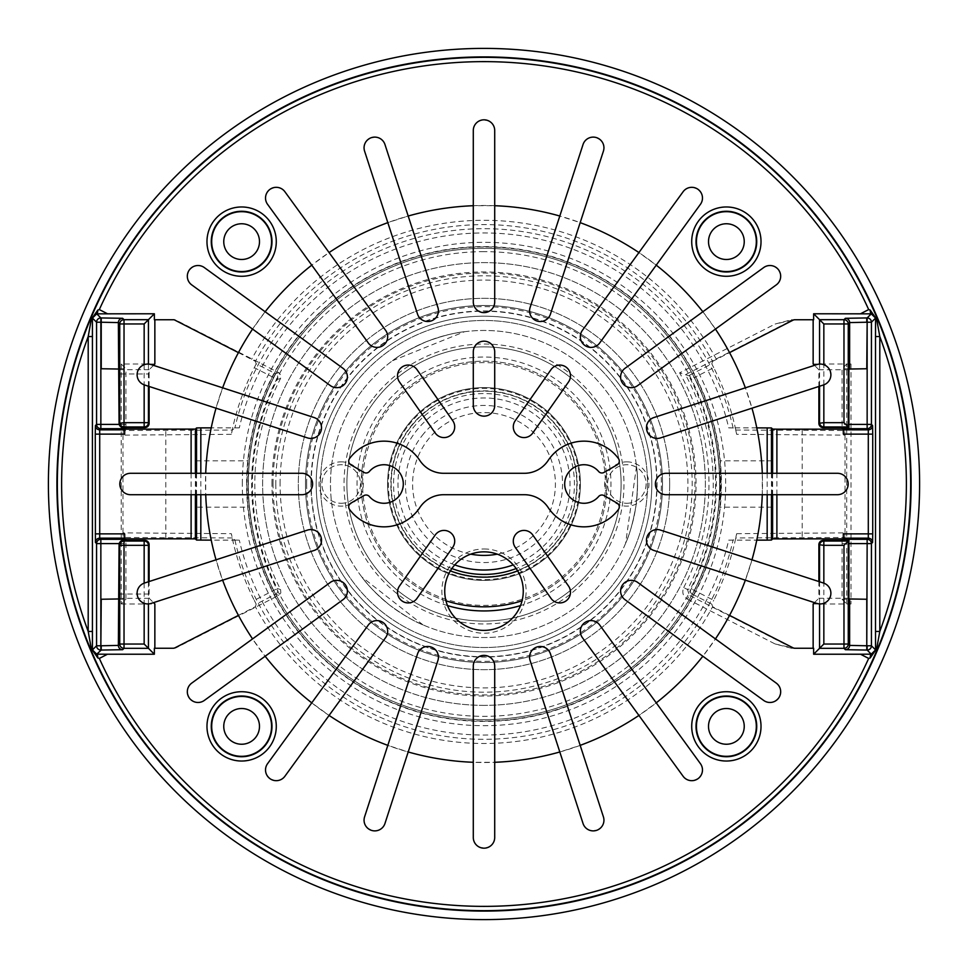 <?xml version="1.0" encoding="UTF-8"?>
<svg xmlns="http://www.w3.org/2000/svg" width="968" height="968" viewBox="0 0 968 968"><rect width="100%" height="100%" fill="white"/><g stroke="black" fill="none" stroke-linecap="round" stroke-linejoin="round"><path stroke-width="0.73" stroke-dasharray="4.84 3.63" d="M211.218 540.132A278.494 278.494 0 0 1 484 205.506A278.494 278.494 0 0 1 756.782 540.132A278.494 278.494 0 0 1 211.218 540.132L239.314 540.132L234.909 540.059L232.296 537.966L231.34 533.683A257.488 257.488 0 0 0 254.281 600.329L277.344 588.556A4.283 4.283 108 0 1 275.481 594.304L273.533 590.492A235.877 235.877 0 0 1 273.533 377.508L275.481 373.696A4.283 4.283 72 0 1 277.344 379.444L254.281 367.671A257.488 257.488 0 0 0 231.34 434.317L232.296 430.034L234.909 427.941L239.314 427.868A251.039 251.039 0 0 1 728.686 427.868L733.091 427.941L735.704 430.034L736.66 434.317A257.488 257.488 0 0 0 713.719 367.671L694.467 377.508A235.877 235.877 0 0 1 694.467 590.492L692.519 594.304A4.283 4.283 -108 0 1 690.656 588.556L713.719 600.329A257.488 257.488 0 0 0 736.66 533.683L735.704 537.966L733.091 540.059L728.686 540.132A251.039 251.039 0 0 1 239.314 540.132M772.053 507.147L719.95 507.147L720.47 467.084L720.47 500.916A237.075 237.075 0 0 1 484 721.075A237.075 237.075 0 0 1 247.53 500.916L246.925 484A237.075 237.075 0 0 1 602.544 278.687A237.075 237.075 0 0 1 602.544 689.313A237.075 237.075 0 0 1 246.925 484L247.53 467.084A237.075 237.075 0 0 1 484 246.925A237.075 237.075 0 0 1 720.47 467.084L719.95 460.853L772.053 460.853M484 251.644A232.356 232.356 0 0 0 282.777 600.172A232.356 232.356 0 0 0 685.223 600.172A232.356 232.356 0 0 0 484 251.644M343.446 373.926A178.523 178.523 0 0 1 649.601 417.317A178.523 178.523 0 0 1 458.953 660.757A178.523 178.523 0 0 1 343.446 373.926A178.523 178.523 0 0 1 649.601 417.317A178.523 178.523 0 0 1 458.953 660.757A178.523 178.523 0 0 1 343.446 373.926M911.033 484A427.033 427.033 0 0 1 270.483 853.824A427.033 427.033 0 0 1 270.483 114.176A427.033 427.033 0 0 1 911.033 484A427.033 427.033 0 0 1 270.483 853.824A427.033 427.033 0 0 1 270.483 114.176A427.033 427.033 0 0 1 911.033 484M669.662 484A185.662 185.662 0 0 1 391.169 644.797A185.662 185.662 0 0 1 391.169 323.203A185.662 185.662 0 0 1 669.662 484A185.662 185.662 0 0 1 391.169 644.797A185.662 185.662 0 0 1 391.169 323.203A185.662 185.662 0 0 1 669.662 484M311.248 484A172.752 172.752 0 0 1 570.382 334.384A172.752 172.752 0 0 1 570.382 633.616A172.752 172.752 0 0 1 311.248 484M195.947 460.853L248.05 460.853L246.792 484L248.05 507.147L195.947 507.147M772.416 473.291L772.416 494.709M771.702 494.709L771.702 473.291M792.925 320.226L791.993 320.226A4.283 4.283 -90 0 1 793.941 319.755L794.873 319.755M813.64 319.755L791.413 319.755L775.114 324.038L679.596 372.861L694.467 377.508M791.413 319.755L793.941 319.755M238.443 352.618L255.407 361.366A259.412 259.412 0 0 1 712.593 361.366L711.819 363.835L688.684 375.657A231.594 231.594 0 0 1 690.656 588.556L687.51 589.536L683.71 587.564C681.774 592.44 683.009 596.3 687.413 599.131L689.361 595.32L687.51 589.536A229.247 229.247 0 0 0 685.489 374.664L791.993 320.226L775.114 324.038M712.593 361.366L729.557 352.618M794.873 648.245L793.941 648.245A4.283 4.283 -90 0 1 791.993 647.774L792.925 647.774M687.413 599.131L775.114 643.962L791.413 648.245L813.64 648.245M775.114 643.962L791.993 647.774L689.361 595.32L692.519 594.304L711.819 604.165L713.719 600.329M793.941 648.245L791.413 648.245M736.66 533.683L845.028 532.872L844.665 537.494M735.704 430.034L844.689 430.506L845.028 435.128L736.66 434.317M756.782 427.868L728.686 427.868M844.689 430.506L842.596 429.163M232.296 537.966L123.311 537.494L122.972 532.872L231.34 533.683M123.311 537.494L125.404 538.837M231.34 434.317L122.972 435.128L123.396 430.506M125.404 429.163L123.311 430.506L232.296 430.034M729.557 615.382L712.63 606.73A259.484 259.484 0 0 1 255.37 606.73L238.443 615.382M195.584 494.709L195.584 473.291M196.298 473.291L196.298 494.709M842.075 540.386L842.051 599.252L846.71 603.911L850.993 603.984L850.993 364.016L846.71 364.089L842.051 368.748L842.075 427.614M842.596 538.837L843.346 538.837L843.346 533.876M843.346 538.837L844.689 537.494L735.704 537.966M843.346 434.124L843.346 429.163M683.71 587.564A224.963 224.963 0 0 0 679.596 372.861M711.819 363.835L713.719 367.671M712.63 606.73L711.819 604.165M153.513 365.359L149.193 369.667L149.12 373.95L119.064 373.95M154.856 364.016L121.218 364.016L125.949 368.748L101.229 368.748M119.064 594.049L149.12 594.049L149.193 598.333L153.513 602.64M149.12 594.049L149.12 581.55M154.36 648.245L173.127 648.245M174.216 648.245A4.283 4.283 0 0 0 176.176 647.774L278.736 595.356L280.853 592.888L280.587 589.56A229.174 229.174 0 0 1 280.587 378.44L280.877 375.197L278.832 372.692L175.256 319.755M278.736 595.356L275.481 594.304L256.181 604.165L255.37 606.73M254.281 367.671L256.181 363.835L275.481 373.696L278.736 372.644M280.587 378.44L277.344 379.444A231.594 231.594 0 0 0 277.344 588.556L280.587 589.56M256.181 604.165L254.281 600.329M255.407 361.366L256.181 363.835M306.662 484A177.338 177.338 0 0 1 572.669 330.415A177.338 177.338 0 0 1 572.669 637.585A177.338 177.338 0 0 1 306.662 484M271.972 484A212.028 212.028 0 0 1 590.02 300.37A212.028 212.028 0 0 1 590.02 667.63A212.028 212.028 0 0 1 271.972 484M242.315 484A241.685 241.685 0 0 1 604.843 274.694A241.685 241.685 0 0 1 604.843 693.306A241.685 241.685 0 0 1 242.315 484M866.771 368.748L842.051 368.748M848.936 369.74L818.88 369.74L818.88 386.45M818.88 369.74L814.487 365.359M125.925 427.614L125.949 368.748M101.229 599.252L125.949 599.252L125.925 540.386M149.12 386.45L149.12 373.95M848.936 598.26L818.88 598.26L818.88 581.55M842.051 599.252L866.771 599.252M813.144 603.984L850.993 603.984M814.487 602.64L818.88 598.26M728.686 540.132L756.782 540.132M850.993 364.016L813.144 364.016M124.654 434.124L124.654 429.163M124.654 538.837L124.654 533.876M239.314 427.868L211.218 427.868M121.218 364.016L121.218 603.984L125.949 599.252M121.218 603.984L154.856 603.984M726.375 708.515A17.848 17.848 0 0 0 710.911 735.305A17.848 17.848 0 0 0 741.839 735.305A17.848 17.848 0 0 0 726.375 708.515M259.484 726.375A17.848 17.848 0 0 0 232.695 710.911A17.848 17.848 0 0 0 232.695 741.839A17.848 17.848 0 0 0 259.484 726.375M241.625 259.484A17.848 17.848 0 0 0 257.089 232.695A17.848 17.848 0 0 0 226.161 232.695A17.848 17.848 0 0 0 241.625 259.484M708.515 241.625A17.848 17.848 0 0 0 735.305 257.089A17.848 17.848 0 0 0 735.305 226.161A17.848 17.848 0 0 0 708.515 241.625M580.401 484A96.401 96.401 0 0 1 435.794 567.49A96.401 96.401 0 0 1 435.794 400.51A96.401 96.401 0 0 1 580.401 484A96.401 96.401 0 0 1 435.794 567.49A96.401 96.401 0 0 1 435.794 400.51A96.401 96.401 0 0 1 580.401 484M605.399 484A121.399 121.399 0 0 1 423.306 589.137A121.399 121.399 0 0 1 423.306 378.863A121.399 121.399 0 0 1 605.399 484M919.6 484A435.6 435.6 0 0 1 266.2 861.242A435.6 435.6 0 0 1 266.2 106.758A435.6 435.6 0 0 1 919.6 484M454.754 564.901A86.031 86.031 0 0 1 416.264 430.954A86.031 86.031 0 0 1 553.684 433.543A86.031 86.031 0 0 1 513.246 564.901M376.056 399.469A137.105 137.105 0 0 0 464.761 619.75A137.105 137.105 0 0 0 611.183 432.781A137.105 137.105 0 0 0 376.056 399.469A137.105 137.105 0 0 1 611.183 432.781A137.105 137.105 0 0 1 464.761 619.75A137.105 137.105 0 0 1 376.056 399.469A137.105 137.105 0 0 1 611.183 432.781A137.105 137.105 0 0 1 464.761 619.75A137.105 137.105 0 0 1 376.056 399.469M355.256 383.171A163.531 163.531 0 0 1 635.698 422.919A163.531 163.531 0 0 1 461.058 645.91A163.531 163.531 0 0 1 355.256 383.171A163.531 163.531 0 0 1 635.698 422.919A163.531 163.531 0 0 1 461.058 645.91A163.531 163.531 0 0 1 355.256 383.171M410.916 426.767A92.831 92.831 0 0 0 470.968 575.912A92.831 92.831 0 0 0 570.116 449.321A92.831 92.831 0 0 0 410.916 426.767A92.831 92.831 0 0 1 570.116 449.321A92.831 92.831 0 0 1 470.968 575.912A92.831 92.831 0 0 1 410.916 426.767M426.646 341.583C442.17 335.896 454.803 332.605 464.567 331.709C454.803 332.605 442.17 335.896 426.646 341.583C442.17 335.896 454.803 332.605 464.567 331.709C454.803 332.605 442.17 335.896 426.646 341.583C411.521 348.238 400.135 354.627 392.476 360.737C400.135 354.627 411.521 348.238 426.646 341.583C411.521 348.238 400.135 354.627 392.476 360.737C400.135 354.627 411.521 348.238 426.646 341.583M636.012 505.538C633.169 521.825 629.708 534.409 625.606 543.314C629.708 534.409 633.169 521.825 636.012 505.538C633.169 521.825 629.708 534.409 625.606 543.314C629.708 534.409 633.169 521.825 636.012 505.538C637.803 489.118 637.972 476.062 636.52 466.37C637.972 476.062 637.803 489.118 636.012 505.538C637.803 489.118 637.972 476.062 636.52 466.37C637.972 476.062 637.803 489.118 636.012 505.538M363.121 389.342A153.537 153.537 0 0 1 626.417 426.646A153.537 153.537 0 0 1 462.462 636.012A153.537 153.537 0 0 1 363.121 389.342A153.537 153.537 0 0 1 626.417 426.646A153.537 153.537 0 0 1 462.462 636.012A153.537 153.537 0 0 1 363.121 389.342M389.342 604.879C402.664 614.644 413.893 621.323 423.016 624.892C413.893 621.323 402.664 614.644 389.342 604.879C402.664 614.644 413.893 621.323 423.016 624.892C413.893 621.323 402.664 614.644 389.342 604.879C376.661 594.279 367.489 584.974 361.826 576.976C367.489 584.974 376.661 594.279 389.342 604.879C376.661 594.279 367.489 584.974 361.826 576.976C367.489 584.974 376.661 594.279 389.342 604.879M351.88 380.533A167.815 167.815 0 0 1 639.666 421.322A167.815 167.815 0 0 1 460.453 650.157A167.815 167.815 0 0 1 351.88 380.533A167.815 167.815 0 0 1 639.666 421.322A167.815 167.815 0 0 1 460.453 650.157A167.815 167.815 0 0 1 351.88 380.533M422.157 435.564A78.553 78.553 0 0 1 556.866 454.657A78.553 78.553 0 0 1 472.977 561.779A78.553 78.553 0 0 1 422.157 435.564M470.702 554.156A71.414 71.414 0 0 1 427.783 439.968A71.414 71.414 0 0 1 544.996 446.865A71.414 71.414 0 0 1 497.298 554.156M445.933 600.777A122.827 122.827 0 0 1 387.297 408.266A122.827 122.827 0 0 1 597.934 438.117A122.827 122.827 0 0 1 466.77 605.605A122.827 122.827 0 0 1 387.297 408.266A122.827 122.827 0 0 1 584.624 413.566A122.827 122.827 0 0 1 522.067 600.777M447.482 605.581A126.953 126.953 0 0 1 384.054 405.725A126.953 126.953 0 0 1 588.846 412.416A126.953 126.953 0 0 1 520.518 605.581M484 630.386A39.277 39.277 0 0 0 523.277 591.109A39.277 39.277 0 0 0 484 551.845A39.277 39.277 0 0 0 444.723 591.109A39.277 39.277 0 0 0 484 630.386M484 548.977A42.132 42.132 0 0 1 520.481 612.175A42.132 42.132 0 0 1 447.519 612.175A42.132 42.132 0 0 1 484 548.977M626.816 461.857A22.143 22.143 0 0 1 645.995 495.071A22.143 22.143 0 0 1 607.65 495.071A22.143 22.143 0 0 1 626.816 461.857M341.184 461.857A22.143 22.143 0 0 1 360.35 495.071A22.143 22.143 0 0 1 322.005 495.071A22.143 22.143 0 0 1 341.184 461.857M626.816 503.275A19.275 19.275 0 0 0 646.104 484A19.275 19.275 0 0 0 626.816 464.725A19.275 19.275 0 0 0 607.541 484A19.275 19.275 0 0 0 626.816 503.275A19.275 19.275 0 0 1 610.118 474.356A19.275 19.275 0 0 1 643.514 474.356A19.275 19.275 0 0 1 626.816 503.275M341.184 503.275A19.275 19.275 0 0 0 360.459 484A19.275 19.275 0 0 0 341.184 464.725A19.275 19.275 0 0 0 321.896 484A19.275 19.275 0 0 0 341.184 503.275A19.275 19.275 0 0 1 324.486 474.356A19.275 19.275 0 0 1 357.882 474.356A19.275 19.275 0 0 1 341.184 503.275M484 248.352A235.647 235.647 0 0 1 719.647 484A235.647 235.647 0 0 1 484 719.647A235.647 235.647 0 0 1 248.352 484A235.647 235.647 0 0 1 484 248.352M484 719.647A235.647 235.647 0 0 1 279.921 366.17A235.647 235.647 0 0 1 688.079 366.17A235.647 235.647 0 0 1 484 719.647M751.979 559.806L823.49 583.038C836.739 586.802 829.794 608.158 816.871 603.415L653.872 550.453A10.708 10.708 0 0 1 646.999 536.962A10.708 10.708 0 0 1 660.491 530.089L751.979 559.806L745.36 580.183M715.437 638.916L776.263 683.105C787.698 690.777 774.497 708.939 763.679 700.433L625.025 599.7A10.708 10.708 0 0 1 622.654 584.732A10.708 10.708 0 0 1 637.61 582.373L715.437 638.916L702.853 656.244M656.244 702.853L700.433 763.679C708.939 774.497 690.777 787.698 683.105 776.263L582.373 637.61A10.708 10.708 0 0 1 584.732 622.654A10.708 10.708 0 0 1 599.7 625.025L656.244 702.853L638.916 715.437M580.183 745.36L603.415 816.871C608.158 829.794 586.802 836.739 583.038 823.49L530.089 660.491A10.708 10.708 0 0 1 536.962 646.999A10.708 10.708 0 0 1 550.453 653.872L580.183 745.36L559.806 751.979M494.709 762.288L494.709 837.477C495.229 851.235 472.771 851.235 473.291 837.477L473.291 666.093A10.708 10.708 0 0 1 484 655.384A10.708 10.708 0 0 1 494.709 666.093L494.709 762.288L473.291 762.288M408.194 751.979L384.961 823.49C381.198 836.739 359.842 829.794 364.585 816.871L417.547 653.872A10.708 10.708 0 0 1 431.038 646.999A10.708 10.708 0 0 1 437.911 660.491L408.194 751.979L387.817 745.36M329.084 715.437L284.894 776.263C277.223 787.698 259.061 774.497 267.567 763.679L368.3 625.025A10.708 10.708 0 0 1 383.267 622.654A10.708 10.708 0 0 1 385.627 637.61L329.084 715.437L311.756 702.853M265.147 656.244L204.321 700.433C193.503 708.939 180.302 690.777 191.737 683.105L330.391 582.373A10.708 10.708 0 0 1 345.346 584.732A10.708 10.708 0 0 1 342.974 599.7L265.147 656.244L252.563 638.916M222.64 580.183L151.129 603.415C138.206 608.158 131.261 586.802 144.51 583.038L307.509 530.089A10.708 10.708 0 0 1 321.001 536.962A10.708 10.708 0 0 1 314.128 550.453L222.64 580.183L216.021 559.806M205.712 494.709L130.523 494.709C116.765 495.229 116.765 472.771 130.523 473.291L301.907 473.291A10.708 10.708 0 0 1 312.616 484A10.708 10.708 0 0 1 301.907 494.709L205.712 494.709L205.712 473.291M216.021 408.194L144.51 384.961C131.261 381.198 138.206 359.842 151.129 364.585L314.128 417.547A10.708 10.708 0 0 1 321.001 431.038A10.708 10.708 0 0 1 307.509 437.911L216.021 408.194L222.64 387.817M252.563 329.084L191.737 284.894C180.302 277.223 193.503 259.061 204.321 267.567L342.974 368.3A10.708 10.708 0 0 1 345.346 383.267A10.708 10.708 0 0 1 330.391 385.627L252.563 329.084L265.147 311.756M311.756 265.147L267.567 204.321C259.061 193.503 277.223 180.302 284.894 191.737L385.627 330.391A10.708 10.708 0 0 1 383.267 345.346A10.708 10.708 0 0 1 368.3 342.974L311.756 265.147L329.084 252.563M387.817 222.64L364.585 151.129C359.842 138.206 381.198 131.261 384.961 144.51L437.911 307.509A10.708 10.708 0 0 1 431.038 321.001A10.708 10.708 0 0 1 417.547 314.128L387.817 222.64L408.194 216.021M473.291 205.712L473.291 130.523C472.771 116.765 495.229 116.765 494.709 130.523L494.709 301.907A10.708 10.708 0 0 1 484 312.616A10.708 10.708 0 0 1 473.291 301.907L473.291 205.712L494.709 205.712M559.806 216.021L583.038 144.51C586.802 131.261 608.158 138.206 603.415 151.129L550.453 314.128A10.708 10.708 0 0 1 536.962 321.001A10.708 10.708 0 0 1 530.089 307.509L559.806 216.021L580.183 222.64M638.916 252.563L683.105 191.737C690.777 180.302 708.939 193.503 700.433 204.321L599.7 342.974A10.708 10.708 0 0 1 584.732 345.346A10.708 10.708 0 0 1 582.373 330.391L638.916 252.563L656.244 265.147M702.853 311.756L763.679 267.567C774.497 259.061 787.698 277.223 776.263 284.894L637.61 385.627A10.708 10.708 0 0 1 622.654 383.267A10.708 10.708 0 0 1 625.025 368.3L702.853 311.756L715.437 329.084M745.36 387.817L816.871 364.585C829.794 359.842 836.739 381.198 823.49 384.961L660.491 437.911A10.708 10.708 0 0 1 646.999 431.038A10.708 10.708 0 0 1 653.872 417.547L745.36 387.817L751.979 408.194M837.477 473.291C851.235 472.771 851.235 495.229 837.477 494.709L666.093 494.709A10.708 10.708 0 0 1 655.384 484A10.708 10.708 0 0 1 666.093 473.291L837.477 473.291M762.288 473.291L762.288 494.709M618.467 458.59A4.283 4.283 0 0 1 617.16 464.834L604.044 472.408A4.283 4.283 0 0 1 598.635 471.489A19.275 19.275 0 0 0 570.709 470.012A19.275 19.275 0 0 0 570.709 497.988A19.275 19.275 0 0 0 598.635 496.511A4.283 4.283 0 0 1 604.044 495.592L617.16 503.166A4.283 4.283 0 0 1 618.467 509.41A42.846 42.846 0 0 1 548.191 507.571A28.568 28.568 0 0 0 524.329 494.709L443.671 494.709A28.568 28.568 0 0 0 419.809 507.571A42.846 42.846 0 0 1 349.533 509.41A4.283 4.283 0 0 1 350.839 503.166L363.956 495.592A4.283 4.283 0 0 1 369.365 496.511A19.275 19.275 0 0 0 397.291 497.988A19.275 19.275 0 0 0 397.291 470.012A19.275 19.275 0 0 0 369.365 471.489A4.283 4.283 0 0 1 363.956 472.408L350.839 464.834A4.283 4.283 0 0 1 349.533 458.59A42.846 42.846 0 0 1 419.809 460.429A28.568 28.568 0 0 0 443.671 473.291L524.329 473.291A28.568 28.568 0 0 0 548.191 460.429A42.846 42.846 0 0 1 618.467 458.59M435.225 534.989A10.708 10.708 0 0 1 450.144 532.352A10.708 10.708 0 0 1 452.77 547.271L417.002 598.357A10.708 10.708 0 0 1 402.083 600.995A10.708 10.708 0 0 1 399.457 586.076L435.225 534.989M532.775 433.011A10.708 10.708 0 0 1 517.856 435.648A10.708 10.708 0 0 1 515.23 420.729L550.998 369.643A10.708 10.708 0 0 1 565.917 367.005A10.708 10.708 0 0 1 568.543 381.924L532.775 433.011M494.709 405.447A10.708 10.708 0 0 1 484 416.155A10.708 10.708 0 0 1 473.291 405.447L473.291 351.892A10.708 10.708 0 0 1 484 341.184A10.708 10.708 0 0 1 494.709 351.892L494.709 405.447M452.77 420.729A10.708 10.708 0 0 1 450.144 435.648A10.708 10.708 0 0 1 435.225 433.011L399.457 381.924A10.708 10.708 0 0 1 402.083 367.005A10.708 10.708 0 0 1 417.002 369.643L452.77 420.729M515.23 547.271A10.708 10.708 0 0 1 517.856 532.352A10.708 10.708 0 0 1 532.775 534.989L568.543 586.076A10.708 10.708 0 0 1 565.917 600.995A10.708 10.708 0 0 1 550.998 598.357L515.23 547.271M484 705.37A221.369 221.369 0 0 1 292.288 373.309A221.369 221.369 0 0 1 675.712 373.309A221.369 221.369 0 0 1 484 705.37A221.369 221.369 0 0 1 292.288 373.309A221.369 221.369 0 0 1 675.712 373.309A221.369 221.369 0 0 1 484 705.37M200.824 494.709L200.824 473.291M767.176 473.291L767.176 494.709M280.091 484A203.909 203.909 0 0 1 585.955 307.413A203.909 203.909 0 0 1 585.955 660.587A203.909 203.909 0 0 1 280.091 484M246.598 484A237.402 237.402 0 0 1 602.701 278.397A237.402 237.402 0 0 1 602.701 689.603A237.402 237.402 0 0 1 246.598 484M802.182 430.034L802.182 537.966M845.028 435.128L845.028 532.872M165.818 537.966L165.818 430.034M122.972 532.872L122.972 435.128M716.38 359.346A263.695 263.695 0 0 0 251.619 359.346M191.107 473.291L191.107 494.709M195.391 494.709L195.391 473.291M196.54 473.291L196.54 494.709M846.71 603.911L846.71 364.089M118.991 369.667L149.193 369.667M149.193 598.333L118.991 598.333M175.075 647.774L176.176 647.774M310.946 484A173.054 173.054 0 0 1 570.527 334.129A173.054 173.054 0 0 1 570.527 633.871A173.054 173.054 0 0 1 310.946 484M275.807 484A208.193 208.193 0 0 0 588.096 664.302A208.193 208.193 0 0 0 588.096 303.698A208.193 208.193 0 0 0 275.807 484M273.061 484A210.939 210.939 0 0 1 589.476 301.326A210.939 210.939 0 0 1 589.476 666.674A210.939 210.939 0 0 1 273.061 484M776.893 494.709L776.893 473.291M772.609 473.291L772.609 494.709M771.46 494.709L771.46 473.291M733.091 427.941A255.322 255.322 0 0 0 234.909 427.941M234.909 540.059A255.322 255.322 0 0 0 733.091 540.059M842.051 543.592L848.936 543.592M819.557 364.077L819.557 386.232M823.841 384.841L823.841 364.706M848.936 424.407L842.051 424.407M823.841 603.294L823.841 583.159M819.557 581.768L819.557 603.923M144.159 364.706L144.159 384.841M148.443 386.232L148.443 364.077M125.949 424.407L119.197 424.407M119.197 543.592L125.949 543.592M148.443 603.923L148.443 581.768M144.159 583.159L144.159 603.294M517.662 570.878A93.17 93.17 0 0 0 558.839 428.509A93.17 93.17 0 0 0 410.65 426.549A93.17 93.17 0 0 0 450.338 570.878M451.862 568.543A90.447 90.447 0 0 1 412.791 428.231A90.447 90.447 0 0 1 556.818 430.361A90.447 90.447 0 0 1 516.138 568.543M373.805 397.703A139.961 139.961 0 0 1 613.833 431.716A139.961 139.961 0 0 1 464.362 622.581A139.961 139.961 0 0 1 373.805 397.703M408.738 425.061A95.602 95.602 0 0 1 572.681 448.293A95.602 95.602 0 0 1 470.581 578.658A95.602 95.602 0 0 1 408.738 425.061M392.476 360.737L464.567 331.709M636.52 466.37L625.606 543.314M423.016 624.892L361.826 576.976"/><path stroke-width="1.45" d="M200.824 473.291L200.824 427.868L211.218 427.868M125.404 538.837L191.107 538.837L195.391 538.91L196.54 540.059L211.218 540.132M767.176 494.709L767.176 540.132L756.782 540.132M842.596 429.163L776.893 429.163L772.609 429.09L771.46 427.941L756.782 427.868M56.918 484A427.082 427.082 0 0 0 697.541 853.873A427.082 427.082 0 0 0 697.541 114.127A427.082 427.082 0 0 0 56.918 484M772.416 494.709L772.053 507.147L771.702 494.709M771.702 473.291L772.053 460.853L772.416 473.291M870.171 657.962A4.283 1.077 90.3 0 1 871.248 654.162L860.528 654.223L868.671 658.434L870.171 657.962L876.705 648.608L879.803 631.438L879.803 336.561L876.705 319.392L870.171 310.038A4.283 1.077 -90.3 0 0 871.248 313.838L867.146 317.94L867.146 322.223L871.43 322.223A4.283 4.283 -135 0 0 867.146 317.94L845.354 318.303L843.975 319.682L843.975 323.965L848.258 323.965A4.283 4.283 -135 0 0 843.975 319.682L819.557 319.682L813.64 313.777L813.64 319.755L794.873 319.755A4.283 4.283 180 0 0 792.925 320.226L729.557 352.618M729.557 615.382L792.925 647.774A4.283 4.283 180 0 0 794.873 648.245L813.64 648.245L813.64 654.223L819.557 648.318L843.975 648.318A4.283 4.283 -45 0 0 848.258 644.035L843.975 644.035L843.975 648.318L845.354 649.697L867.146 650.06A4.283 4.283 -45 0 0 871.43 645.777L867.146 645.777L867.146 650.06L871.248 654.162L875.58 649.927L871.43 645.777L871.43 543.592A4.283 4.283 -135 0 0 867.146 539.309L867.146 543.592L871.43 543.592L872.579 542.443A4.283 4.283 -135 0 0 868.296 538.16L867.146 539.309L842.124 539.309L842.075 540.386M876.705 648.608A4.283 1.996 -0.5 0 0 875.58 649.927L875.52 631.438L879.803 631.438A422.375 422.375 0 0 0 879.803 336.561L875.52 336.561L875.52 631.438M876.705 319.392A4.283 1.996 0.5 0 1 875.58 318.073L875.52 336.561M813.64 313.777L871.248 313.838L875.58 318.073L871.43 322.223L871.43 424.407L867.146 424.407L867.146 428.691A4.283 4.283 -45 0 0 871.43 424.407L872.579 425.557A4.283 4.283 -45 0 1 868.296 429.84L868.296 538.16L843.273 538.16L842.124 539.309M860.528 313.777L868.671 309.566L870.171 310.038M860.528 654.223L813.64 654.223M238.443 615.382L175.075 647.774A4.283 4.283 0 0 1 173.127 648.245L154.36 648.245L154.36 654.223L107.472 654.223L99.329 658.434L97.828 657.962A4.283 1.077 89.7 0 0 96.752 654.162L92.42 649.927L92.42 318.073L96.752 313.838L154.36 313.777L154.36 319.755L174.155 319.755L238.443 352.618M107.472 313.777L99.329 309.566L97.828 310.038L91.294 319.392L88.197 336.561L88.197 631.438L91.294 648.608L97.828 657.962M97.828 310.038A4.283 1.077 -89.7 0 1 96.752 313.838L100.853 317.94A4.283 4.283 135 0 0 96.57 322.223L100.853 322.223L100.853 317.94L122.646 318.303L124.025 319.682A4.283 4.283 135 0 0 119.742 323.965L124.025 323.965L124.025 319.682L148.443 319.682L154.36 313.777M91.294 319.392A4.283 1.996 179.5 0 0 92.42 318.073L96.57 322.223L96.57 424.407A4.283 4.283 45 0 0 100.853 428.691L100.853 424.407L96.57 424.407L95.421 425.557A4.283 4.283 45 0 0 99.704 429.84L100.853 428.691L125.876 428.691L125.925 427.614M92.48 631.438L88.197 631.438A422.375 422.375 0 0 1 88.197 336.561L92.48 336.561M91.294 648.608A4.283 1.996 -179.5 0 1 92.42 649.927L96.57 645.777A4.283 4.283 45 0 0 100.853 650.06L100.853 645.777L96.57 645.777L96.57 543.592L100.853 543.592L100.853 539.309A4.283 4.283 135 0 0 96.57 543.592L95.421 542.443A4.283 4.283 135 0 1 99.704 538.16L99.704 429.84L124.727 429.84L124.654 434.124L95.275 434.124L95.421 542.443M154.36 654.223L144.159 644.035L119.742 644.035A4.283 4.283 45 0 0 124.025 648.318L124.025 541.051A4.283 4.283 135 0 0 119.742 545.335L148.443 545.335A4.283 4.283 -135 0 0 144.159 541.051L144.159 583.159M200.824 427.868L196.54 427.941L195.391 429.09L125.404 429.163M195.584 473.291L195.947 460.853L196.298 473.291M196.298 494.709L195.947 507.147L195.584 494.709M696.44 726.375A29.935 29.935 0 0 0 741.343 752.305A29.935 29.935 0 0 0 741.343 700.445A29.935 29.935 0 0 0 696.44 726.375M211.689 726.375A29.935 29.935 0 0 0 256.593 752.305A29.935 29.935 0 0 0 256.593 700.445A29.935 29.935 0 0 0 211.689 726.375M211.689 241.625A29.935 29.935 0 0 0 256.593 267.555A29.935 29.935 0 0 0 256.593 215.695A29.935 29.935 0 0 0 211.689 241.625M696.44 241.625A29.935 29.935 0 0 0 741.343 267.555A29.935 29.935 0 0 0 741.343 215.695A29.935 29.935 0 0 0 696.44 241.625M872.579 542.443L872.725 533.876L843.346 533.876L843.273 538.16M843.273 429.84L842.124 428.691L867.146 428.691L868.296 429.84L843.273 429.84L843.346 434.124L872.725 434.124L872.579 425.557M842.075 427.614L842.124 428.691M119.197 424.407L100.853 424.407L100.853 322.223L118.362 322.586L119.742 323.965L119.742 422.665A4.283 4.283 45 0 0 124.025 426.949L124.025 422.665L119.064 423.331L118.362 322.586A4.283 4.283 -45 0 1 122.646 318.303M101.229 317.94L101.229 368.748L118.362 369.038M174.155 319.755L154.856 319.755L154.856 364.016L153.513 365.359M122.646 649.697A4.283 4.283 45 0 1 118.362 645.414L119.064 544.669L119.742 545.335L119.742 644.035L118.362 645.414L101.229 645.777L101.229 650.06L122.646 649.697L124.025 648.318L148.443 648.318L148.443 603.923M149.12 581.55L149.12 544.669A4.283 4.283 -45 0 0 144.837 540.386L123.347 540.386A4.283 4.283 -135 0 0 119.064 544.669M767.176 540.132L771.46 540.059L772.609 538.91L842.596 538.837M848.936 543.592L867.146 543.592L866.771 645.777L866.771 599.252L849.638 598.962L848.936 598.26L848.936 540.386L823.163 540.386A4.283 4.283 -135 0 0 818.88 544.669L823.841 545.335L823.841 541.051A4.283 4.283 135 0 0 819.557 545.335L819.557 581.768M823.841 583.159L823.841 545.335L843.975 545.335L848.258 541.051L823.841 541.051L823.163 540.386M843.975 545.335L843.975 644.035L823.841 644.035L819.557 648.318L819.557 603.923M819.557 386.232L819.557 422.665A4.283 4.283 45 0 0 823.841 426.949L823.841 422.665L818.88 423.331A4.283 4.283 135 0 0 823.163 427.614L848.936 427.614L843.975 422.665L823.841 422.665L823.841 384.841M819.557 364.077L819.557 319.682L823.841 323.965L843.975 323.965L843.975 422.665M823.163 427.614L823.841 426.949L848.258 426.949L848.258 323.965L849.638 322.586L866.771 322.223L866.771 317.94M866.771 650.06L866.771 645.777L849.638 645.414A4.283 4.283 135 0 1 845.354 649.697M848.936 427.614L848.936 369.74L849.638 369.038L866.771 368.748L867.146 322.223L867.146 424.407L848.936 424.407M818.88 386.45L818.88 423.331M814.487 365.359L813.144 364.016L813.144 319.755M125.925 540.386L125.876 539.309L100.853 539.309L99.704 538.16L124.727 538.16L124.654 533.876L95.275 533.876M144.159 384.841L144.159 426.949A4.283 4.283 -45 0 0 148.443 422.665L124.025 422.665L124.025 323.965L144.159 323.965L148.443 319.682L148.443 364.077M119.064 423.331A4.283 4.283 135 0 0 123.347 427.614L144.837 427.614A4.283 4.283 45 0 0 149.12 423.331L149.12 386.45M125.876 428.691L124.727 429.84M848.936 540.386L848.258 541.051L848.258 644.035L849.638 645.414L849.638 598.962M118.362 598.962L101.229 599.252L100.853 645.777L100.853 543.592L119.197 543.592M818.88 544.669L818.88 581.55M813.144 648.245L813.144 603.984L814.487 602.64M124.727 538.16L125.876 539.309M153.513 602.64L154.856 603.984L154.856 648.245M708.515 241.625A17.848 17.848 0 0 1 735.305 226.161A17.848 17.848 0 0 1 735.305 257.089A17.848 17.848 0 0 1 708.515 241.625M241.625 259.484A17.848 17.848 0 0 1 226.161 232.695A17.848 17.848 0 0 1 257.089 232.695A17.848 17.848 0 0 1 241.625 259.484M259.484 726.375A17.848 17.848 0 0 1 232.695 741.839A17.848 17.848 0 0 1 232.695 710.911A17.848 17.848 0 0 1 259.484 726.375M726.375 708.515A17.848 17.848 0 0 1 741.839 735.305A17.848 17.848 0 0 1 710.911 735.305A17.848 17.848 0 0 1 726.375 708.515M919.6 484A435.6 435.6 0 0 1 266.2 861.242A435.6 435.6 0 0 1 266.2 106.758A435.6 435.6 0 0 1 919.6 484M513.246 564.901A86.031 86.031 0 0 1 454.754 564.901M497.298 554.156A71.414 71.414 0 0 1 470.702 554.156M522.067 600.777A122.827 122.827 0 0 1 445.933 600.777M520.518 605.581A126.953 126.953 0 0 1 447.482 605.581M484 630.386A39.277 39.277 0 0 1 449.987 571.483A39.277 39.277 0 0 1 518.013 571.483A39.277 39.277 0 0 1 484 630.386M823.49 583.038A10.708 10.708 0 0 1 830.362 596.542A10.708 10.708 0 0 1 816.871 603.415L653.872 550.453A10.708 10.708 0 0 1 646.999 536.962A10.708 10.708 0 0 1 660.491 530.089L823.49 583.038M776.263 683.105A10.708 10.708 0 0 1 778.635 698.061A10.708 10.708 0 0 1 763.679 700.433L625.025 599.7A10.708 10.708 0 0 1 622.654 584.732A10.708 10.708 0 0 1 637.61 582.373L776.263 683.105M700.433 763.679A10.708 10.708 0 0 1 698.061 778.635A10.708 10.708 0 0 1 683.105 776.263L582.373 637.61A10.708 10.708 0 0 1 584.732 622.654A10.708 10.708 0 0 1 599.7 625.025L700.433 763.679M603.415 816.871A10.708 10.708 0 0 1 596.542 830.362A10.708 10.708 0 0 1 583.038 823.49L530.089 660.491A10.708 10.708 0 0 1 536.962 646.999A10.708 10.708 0 0 1 550.453 653.872L603.415 816.871M494.709 837.477A10.708 10.708 0 0 1 484 848.186A10.708 10.708 0 0 1 473.291 837.477L473.291 666.093A10.708 10.708 0 0 1 484 655.384A10.708 10.708 0 0 1 494.709 666.093L494.709 837.477M384.961 823.49A10.708 10.708 0 0 1 371.458 830.362A10.708 10.708 0 0 1 364.585 816.871L417.547 653.872A10.708 10.708 0 0 1 431.038 646.999A10.708 10.708 0 0 1 437.911 660.491L384.961 823.49M284.894 776.263A10.708 10.708 0 0 1 269.939 778.635A10.708 10.708 0 0 1 267.567 763.679L368.3 625.025A10.708 10.708 0 0 1 383.267 622.654A10.708 10.708 0 0 1 385.627 637.61L284.894 776.263M204.321 700.433A10.708 10.708 0 0 1 189.365 698.061A10.708 10.708 0 0 1 191.737 683.105L330.391 582.373A10.708 10.708 0 0 1 345.346 584.732A10.708 10.708 0 0 1 342.974 599.7L204.321 700.433M151.129 603.415A10.708 10.708 0 0 1 137.637 596.542A10.708 10.708 0 0 1 144.51 583.038L307.509 530.089A10.708 10.708 0 0 1 321.001 536.962A10.708 10.708 0 0 1 314.128 550.453L151.129 603.415M130.523 494.709A10.708 10.708 0 0 1 119.814 484A10.708 10.708 0 0 1 130.523 473.291L301.907 473.291A10.708 10.708 0 0 1 312.616 484A10.708 10.708 0 0 1 301.907 494.709L130.523 494.709M144.51 384.961A10.708 10.708 0 0 1 137.637 371.458A10.708 10.708 0 0 1 151.129 364.585L314.128 417.547A10.708 10.708 0 0 1 321.001 431.038A10.708 10.708 0 0 1 307.509 437.911L144.51 384.961M191.737 284.894A10.708 10.708 0 0 1 189.365 269.939A10.708 10.708 0 0 1 204.321 267.567L342.974 368.3A10.708 10.708 0 0 1 345.346 383.267A10.708 10.708 0 0 1 330.391 385.627L191.737 284.894M267.567 204.321A10.708 10.708 0 0 1 269.939 189.365A10.708 10.708 0 0 1 284.894 191.737L385.627 330.391A10.708 10.708 0 0 1 383.267 345.346A10.708 10.708 0 0 1 368.3 342.974L267.567 204.321M364.585 151.129A10.708 10.708 0 0 1 371.458 137.637A10.708 10.708 0 0 1 384.961 144.51L437.911 307.509A10.708 10.708 0 0 1 431.038 321.001A10.708 10.708 0 0 1 417.547 314.128L364.585 151.129M473.291 130.523A10.708 10.708 0 0 1 484 119.814A10.708 10.708 0 0 1 494.709 130.523L494.709 301.907A10.708 10.708 0 0 1 484 312.616A10.708 10.708 0 0 1 473.291 301.907L473.291 130.523M583.038 144.51A10.708 10.708 0 0 1 596.542 137.637A10.708 10.708 0 0 1 603.415 151.129L550.453 314.128A10.708 10.708 0 0 1 536.962 321.001A10.708 10.708 0 0 1 530.089 307.509L583.038 144.51M683.105 191.737A10.708 10.708 0 0 1 698.061 189.365A10.708 10.708 0 0 1 700.433 204.321L599.7 342.974A10.708 10.708 0 0 1 584.732 345.346A10.708 10.708 0 0 1 582.373 330.391L683.105 191.737M763.679 267.567A10.708 10.708 0 0 1 778.635 269.939A10.708 10.708 0 0 1 776.263 284.894L637.61 385.627A10.708 10.708 0 0 1 622.654 383.267A10.708 10.708 0 0 1 625.025 368.3L763.679 267.567M816.871 364.585A10.708 10.708 0 0 1 830.362 371.458A10.708 10.708 0 0 1 823.49 384.961L660.491 437.911A10.708 10.708 0 0 1 646.999 431.038A10.708 10.708 0 0 1 653.872 417.547L816.871 364.585M837.477 473.291A10.708 10.708 0 0 1 848.186 484A10.708 10.708 0 0 1 837.477 494.709L666.093 494.709A10.708 10.708 0 0 1 655.384 484A10.708 10.708 0 0 1 666.093 473.291L837.477 473.291M473.291 762.288A278.494 278.494 0 0 1 408.194 751.979M387.817 745.36A278.494 278.494 0 0 1 329.084 715.437M311.756 702.853A278.494 278.494 0 0 1 265.147 656.244M252.563 638.916A278.494 278.494 0 0 1 222.64 580.183M216.021 559.806A278.494 278.494 0 0 1 205.712 494.709M205.712 473.291A278.494 278.494 0 0 1 216.021 408.194M222.64 387.817A278.494 278.494 0 0 1 252.563 329.084M265.147 311.756A278.494 278.494 0 0 1 311.756 265.147M329.084 252.563A278.494 278.494 0 0 1 387.817 222.64M408.194 216.021A278.494 278.494 0 0 1 473.291 205.712M494.709 205.712A278.494 278.494 0 0 1 559.806 216.021M580.183 222.64A278.494 278.494 0 0 1 638.916 252.563M656.244 265.147A278.494 278.494 0 0 1 702.853 311.756M715.437 329.084A278.494 278.494 0 0 1 745.36 387.817M751.979 408.194A278.494 278.494 0 0 1 762.288 473.291M762.288 494.709A278.494 278.494 0 0 1 751.979 559.806M745.36 580.183A278.494 278.494 0 0 1 715.437 638.916M702.853 656.244A278.494 278.494 0 0 1 656.244 702.853M638.916 715.437A278.494 278.494 0 0 1 580.183 745.36M559.806 751.979A278.494 278.494 0 0 1 494.709 762.288M618.467 458.59A4.283 4.283 0 0 1 617.16 464.834L604.044 472.408A4.283 4.283 0 0 1 598.635 471.489A19.275 19.275 0 0 0 570.709 470.012A19.275 19.275 0 0 0 570.709 497.988A19.275 19.275 0 0 0 598.635 496.511A4.283 4.283 0 0 1 604.044 495.592L617.16 503.166A4.283 4.283 0 0 1 618.467 509.41A42.846 42.846 0 0 1 548.191 507.571A28.568 28.568 0 0 0 524.329 494.709L443.671 494.709A28.568 28.568 0 0 0 419.809 507.571A42.846 42.846 0 0 1 349.533 509.41A4.283 4.283 0 0 1 350.839 503.166L363.956 495.592A4.283 4.283 0 0 1 369.365 496.511A19.275 19.275 0 0 0 397.291 497.988A19.275 19.275 0 0 0 397.291 470.012A19.275 19.275 0 0 0 369.365 471.489A4.283 4.283 0 0 1 363.956 472.408L350.839 464.834A4.283 4.283 0 0 1 349.533 458.59A42.846 42.846 0 0 1 419.809 460.429A28.568 28.568 0 0 0 443.671 473.291L524.329 473.291A28.568 28.568 0 0 0 548.191 460.429A42.846 42.846 0 0 1 618.467 458.59M452.77 547.271A10.708 10.708 0 0 0 450.144 532.352A10.708 10.708 0 0 0 435.225 534.989L399.457 586.076A10.708 10.708 0 0 0 402.083 600.995A10.708 10.708 0 0 0 417.002 598.357L452.77 547.271M515.23 420.729A10.708 10.708 0 0 0 517.856 435.648A10.708 10.708 0 0 0 532.775 433.011L568.543 381.924A10.708 10.708 0 0 0 565.917 367.005A10.708 10.708 0 0 0 550.998 369.643L515.23 420.729M473.291 405.447A10.708 10.708 0 0 0 484 416.155A10.708 10.708 0 0 0 494.709 405.447L494.709 351.892A10.708 10.708 0 0 0 484 341.184A10.708 10.708 0 0 0 473.291 351.892L473.291 405.447M435.225 433.011A10.708 10.708 0 0 0 450.144 435.648A10.708 10.708 0 0 0 452.77 420.729L417.002 369.643A10.708 10.708 0 0 0 402.083 367.005A10.708 10.708 0 0 0 399.457 381.924L435.225 433.011M532.775 534.989A10.708 10.708 0 0 0 517.856 532.352A10.708 10.708 0 0 0 515.23 547.271L550.998 598.357A10.708 10.708 0 0 0 565.917 600.995A10.708 10.708 0 0 0 568.543 586.076L532.775 534.989M200.824 540.132L200.824 494.709M767.176 427.868L767.176 473.291M868.671 658.434A422.375 422.375 0 0 1 99.329 658.434M761.017 726.375A34.642 34.642 0 0 0 709.048 696.367A34.642 34.642 0 0 0 709.048 756.383A34.642 34.642 0 0 0 761.017 726.375M276.279 726.375A34.642 34.642 0 0 0 224.31 696.367A34.642 34.642 0 0 0 224.31 756.383A34.642 34.642 0 0 0 276.279 726.375M872.725 533.876L872.725 434.124M57.342 484A426.658 426.658 0 0 0 697.335 853.498A426.658 426.658 0 0 0 697.335 114.502A426.658 426.658 0 0 0 57.342 484M99.329 309.566A422.375 422.375 0 0 1 868.671 309.566M107.472 654.223L96.752 654.162L101.229 650.06M276.279 241.625A34.642 34.642 0 0 0 224.31 211.617A34.642 34.642 0 0 0 224.31 271.633A34.642 34.642 0 0 0 276.279 241.625M761.017 241.625A34.642 34.642 0 0 0 709.048 211.617A34.642 34.642 0 0 0 709.048 271.633A34.642 34.642 0 0 0 761.017 241.625M95.421 425.557L95.275 434.124M191.107 429.163L191.107 473.291M191.107 494.709L191.107 538.837M195.391 538.91L195.391 494.709M195.391 473.291L195.391 429.09M196.54 427.941L196.54 473.291M196.54 494.709L196.54 540.059M756.734 726.375A30.359 30.359 0 0 1 726.375 756.734A30.359 30.359 0 0 1 696.016 726.375A30.359 30.359 0 0 1 726.375 696.016A30.359 30.359 0 0 1 756.734 726.375M271.984 726.375A30.359 30.359 0 0 1 241.625 756.734A30.359 30.359 0 0 1 211.266 726.375A30.359 30.359 0 0 1 241.625 696.016A30.359 30.359 0 0 1 271.984 726.375M271.984 241.625A30.359 30.359 0 0 1 241.625 271.984A30.359 30.359 0 0 1 211.266 241.625A30.359 30.359 0 0 1 241.625 211.266A30.359 30.359 0 0 1 271.984 241.625M756.734 241.625A30.359 30.359 0 0 1 726.375 271.984A30.359 30.359 0 0 1 696.016 241.625A30.359 30.359 0 0 1 726.375 211.266A30.359 30.359 0 0 1 756.734 241.625M776.893 538.837L776.893 494.709M776.893 473.291L776.893 429.163M772.609 429.09L772.609 473.291M772.609 494.709L772.609 538.91M771.46 540.059L771.46 494.709M771.46 473.291L771.46 427.941M849.638 369.038L849.638 322.586A4.283 4.283 -135 0 0 845.354 318.303M823.841 364.706L823.841 323.965M823.841 644.035L823.841 603.294M144.837 540.386L144.159 541.051L124.025 541.051L123.347 540.386M123.347 427.614L124.025 426.949L144.159 426.949L144.837 427.614M149.12 423.331L148.443 422.665L148.443 386.232M144.159 323.965L144.159 364.706M148.443 581.768L148.443 545.335L149.12 544.669M144.159 603.294L144.159 644.035M450.338 570.878A93.17 93.17 0 0 0 517.662 570.878M516.138 568.543A90.447 90.447 0 0 1 451.862 568.543"/></g></svg>
